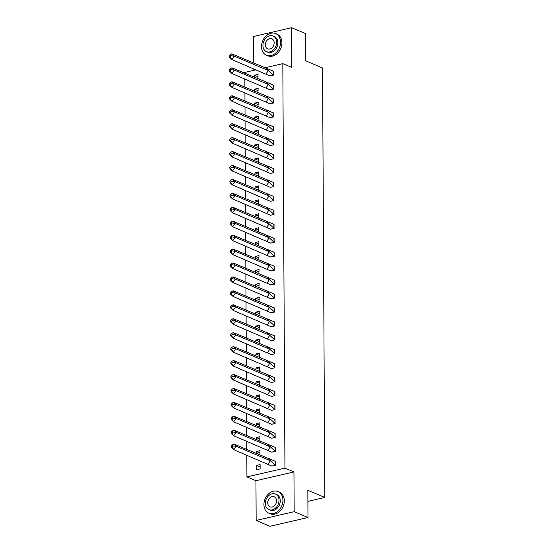<?xml version="1.0" encoding="UTF-8"?>
<svg xmlns="http://www.w3.org/2000/svg" width="554" height="554" viewBox="0 0 554 554"><rect width="100%" height="100%" fill="white"/><g stroke="black" fill="none" stroke-linecap="round" stroke-linejoin="round"><path stroke-width="0.83" d="M264.784 67.803L282.824 63.641L291.833 67.45L291.626 27.7L305.448 33.545L305.586 60.788L322.56 67.962L324.81 497.457L307.837 490.283L307.976 517.526L269.971 526.3L256.156 520.455L294.16 511.681L293.952 471.932L284.943 468.123L246.932 476.897L246.821 455.208M307.976 517.526L294.16 511.681M291.626 27.7L253.621 36.474L253.76 63.142M293.952 471.932L255.948 480.706L256.156 520.455M255.948 480.706L246.932 476.897M246.793 449.523L246.745 441.275M246.717 435.589L246.675 427.335M246.648 421.649L246.599 413.402M246.572 407.716L246.53 399.469M246.502 393.783L246.454 385.529M246.426 379.843L246.385 371.596M246.35 365.91L246.308 357.662M246.281 351.977L246.239 343.722M246.205 338.037L246.163 329.789M246.135 324.104L246.094 315.856M246.059 310.171L246.018 301.916M245.99 296.231L245.948 287.983M245.914 282.298L245.872 274.05M245.844 268.365L245.796 260.11M245.768 254.431L245.727 246.177M245.699 240.491L245.651 232.244M245.623 226.558L245.581 218.311M245.554 212.625L245.505 204.371M245.477 198.685L245.436 190.438M245.401 184.752L245.36 176.504M245.332 170.819L245.29 162.564M245.256 156.879L245.214 148.631M245.187 142.946L245.145 134.698M245.11 129.013L245.069 120.758M245.041 115.073L245 106.825M244.965 101.14L244.923 92.892M244.896 87.207L244.854 78.952M244.82 73.266L244.82 72.415L256.107 69.811M253.787 68.828L253.794 70.344M307.892 501.363L324.81 497.457M282.824 63.641L284.943 468.123M260.138 468.885L260.11 464.598L256.46 465.436L256.488 469.73L260.138 468.885M271.689 466.039L275.338 465.374L275.026 461.15M259.778 455.014L260.041 450.658L256.391 451.503L256.398 453.587M271.612 452.106L275.262 451.441L274.957 447.216M259.708 441.081L259.964 436.725L256.315 437.57L256.329 439.647M271.543 438.172L275.193 437.508L274.881 433.283M259.632 427.141L259.895 422.792L256.246 423.63L256.253 425.714M271.467 424.232L275.116 423.568L274.812 419.35M259.563 413.208L259.819 408.859L256.17 409.697L256.183 411.781M271.398 410.299L275.047 409.635L274.736 405.41M259.487 399.275L259.75 394.919L256.1 395.764L256.107 397.841M271.322 396.366L274.971 395.701L274.666 391.477M259.417 385.335L259.674 380.986L256.024 381.831L256.038 383.908M271.252 382.426L274.902 381.761L274.59 377.544M259.341 371.402L259.604 367.053L255.955 367.891L255.962 369.975M271.176 368.493L274.826 367.828L274.521 363.604M259.272 357.469L259.528 353.113L255.879 353.958L255.893 356.042M271.107 354.56L274.756 353.895L274.445 349.671M259.196 343.535L259.452 339.18L255.809 340.024L255.816 342.102M271.031 340.62L274.68 339.955L274.375 335.738M259.127 329.595L259.383 325.246L255.733 326.084L255.747 328.169M270.954 326.687L274.611 326.022L274.299 321.798M259.05 315.662L259.307 311.306L255.664 312.151L255.671 314.236M270.885 312.754L274.535 312.089L274.23 307.865M258.974 301.729L259.237 297.373L255.588 298.218L255.602 300.296M270.809 298.821L274.459 298.149L274.154 293.932M258.905 287.789L259.161 283.44L255.512 284.278L255.526 286.363M270.74 284.881L274.389 284.216L274.078 279.992M258.829 273.856L259.092 269.5L255.442 270.345L255.456 272.429M270.664 270.948L274.313 270.283L274.008 266.058M258.76 259.923L259.016 255.567L255.366 256.412L255.38 258.489M270.594 257.014L274.244 256.343L273.932 252.125M258.683 245.983L258.947 241.634L255.297 242.472L255.304 244.556M270.518 243.074L274.168 242.41L273.863 238.185M258.614 232.05L258.87 227.694L255.221 228.539L255.235 230.623M270.449 229.141L274.098 228.477L273.787 224.252M258.538 218.117L258.801 213.761L255.152 214.606L255.159 216.683M270.373 215.208L274.022 214.543L273.718 210.319M258.469 204.177L258.725 199.828L255.075 200.666L255.089 202.75M270.304 201.268L273.953 200.603L273.641 196.386M258.393 190.244L258.656 185.888L255.006 186.733L255.013 188.817M270.227 187.335L273.877 186.67L273.572 182.446M258.323 176.31L258.579 171.955L254.93 172.8L254.944 174.877M270.158 173.402L273.808 172.737L273.496 168.513M258.247 162.37L258.51 158.022L254.861 158.859L254.868 160.944M270.082 159.462L273.731 158.797L273.427 154.58M258.178 148.437L258.434 144.088L254.785 144.926L254.798 147.011M270.013 145.529L273.662 144.864L273.351 140.64M258.102 134.504L258.358 130.148L254.715 130.993L254.722 133.078M269.937 131.596L273.586 130.931L273.281 126.707M258.026 120.564L258.289 116.215L254.639 117.06L254.653 119.138M269.86 117.656L273.51 116.991L273.205 112.774M257.956 106.631L258.212 102.282L254.563 103.12L254.577 105.205M269.791 103.723L273.441 103.058L273.129 98.834M257.88 92.698L258.143 88.342L254.494 89.187L254.508 91.272M269.715 89.79L273.364 89.125L273.06 84.9M257.811 78.765L258.067 74.409L254.418 75.254L254.431 77.331M269.646 75.856L273.295 75.185L272.983 70.967M260.124 466.987L256.46 465.436M260.055 453.054L256.391 451.503M259.978 439.114L256.315 437.57M259.909 425.181L256.246 423.63M259.833 411.248L256.17 409.697M259.757 397.308L256.1 395.764M259.688 383.375L256.024 381.831M259.611 369.442L255.955 367.891M259.542 355.502L255.879 353.958M259.466 341.569L255.809 340.024M259.397 327.636L255.733 326.084M259.32 313.696L255.664 312.151M259.251 299.762L255.588 298.218M259.175 285.829L255.512 284.278M259.106 271.896L255.442 270.345M259.03 257.956L255.366 256.412M258.96 244.023L255.297 242.472M258.884 230.09L255.221 228.539M258.808 216.15L255.152 214.606M258.739 202.217L255.075 200.666M258.663 188.284L255.006 186.733M258.593 174.344L254.93 172.8M258.517 160.411L254.861 158.859M258.448 146.478L254.785 144.926M258.372 132.538L254.715 130.993M258.303 118.604L254.639 117.06M258.226 104.671L254.563 103.12M258.157 90.731L254.494 89.187M258.081 76.798L254.418 75.254M272.007 466.143L233.836 449.716L231.399 447.431L231.24 446.309L232.05 447.071L232.846 445.935L232.036 445.174L231.24 446.309M267.991 464.155L270.394 460.755L236.239 446.316L233.836 449.716L232.05 447.071M232.036 445.174L233.809 444.031L275.283 461.281L275.303 465.305L271.882 466.094M233.809 444.031L236.239 446.316L232.846 445.935M275.338 465.318L267.956 458.47M263.926 504.562A11.752 9.044 -67.1 0 0 268.856 513.191A11.752 9.044 -67.1 0 0 282.928 500.179A11.752 9.044 -67.1 0 0 278.004 491.55A11.752 9.044 -67.1 0 0 263.926 504.562M268.856 513.191L270.234 513.78A11.752 9.044 -67.1 0 0 284.313 500.761A11.752 9.044 -67.1 0 0 279.389 492.132L278.004 491.55M275.456 494.043L276.723 494.584A8.462 6.51 112.9 0 1 280.269 500.795A8.462 6.51 112.9 0 1 270.137 510.165L268.863 509.625A8.462 6.51 -67.1 0 0 279.001 500.255A8.462 6.51 -67.1 0 0 275.456 494.043A8.462 6.51 -67.1 0 0 265.318 503.413A8.462 6.51 -67.1 0 0 268.863 509.625M276.564 500.816A5.45 4.197 -67.1 0 0 274.278 496.813A5.45 4.197 -67.1 0 0 267.748 502.852A5.45 4.197 -67.1 0 0 270.033 506.855A5.45 4.197 -67.1 0 0 276.564 500.816M261.53 46.578A11.752 9.044 -67.1 0 0 266.453 55.206A11.752 9.044 -67.1 0 0 280.532 42.187A11.752 9.044 -67.1 0 0 275.608 33.565A11.752 9.044 -67.1 0 0 261.53 46.578M266.453 55.206L267.838 55.788A11.752 9.044 -67.1 0 0 281.917 42.776A11.752 9.044 -67.1 0 0 276.986 34.147L275.608 33.565M273.053 36.052L274.327 36.592A8.462 6.51 112.9 0 1 277.873 42.803A8.462 6.51 112.9 0 1 267.734 52.173L266.467 51.64A8.462 6.51 -67.1 0 0 276.598 42.263A8.462 6.51 -67.1 0 0 273.053 36.052A8.462 6.51 -67.1 0 0 262.921 45.428A8.462 6.51 -67.1 0 0 266.467 51.64M274.168 42.831A5.45 4.197 -67.1 0 0 271.882 38.822A5.45 4.197 -67.1 0 0 265.352 44.86A5.45 4.197 -67.1 0 0 267.637 48.87A5.45 4.197 -67.1 0 0 274.168 42.831M271.931 452.209L233.76 435.783L231.33 433.498L231.163 432.376L231.974 433.131L232.777 432.002L231.967 431.241L231.163 432.376M267.914 450.222L270.317 446.822L236.163 432.383L233.76 435.783L231.974 433.131M231.967 431.241L233.733 430.098L275.213 447.348L275.234 451.365L271.813 452.154M233.733 430.098L236.163 432.383L232.777 432.002M275.262 451.378L267.887 444.537M271.862 438.276L233.691 421.843L231.253 419.565L231.087 418.436L231.904 419.198L232.701 418.062L231.891 417.307L231.087 418.436M267.845 436.289L270.248 432.889L236.094 418.443L233.691 421.843L231.904 419.198M231.891 417.307L233.663 416.158L275.137 433.415L275.158 437.431L271.737 438.221M233.663 416.158L236.094 418.443L232.701 418.062M275.193 437.445L267.811 430.603M271.785 424.336L233.615 407.91L231.184 405.625L231.018 404.503L231.828 405.265L232.632 404.129L231.821 403.367L231.018 404.503M267.769 422.349L270.172 418.949L236.018 404.51L233.615 407.91L231.828 405.265M231.821 403.367L233.587 402.225L275.068 419.475L275.089 423.498L271.668 424.288M233.587 402.225L236.018 404.51L232.632 404.129M275.116 423.512L267.741 416.663M271.716 410.403L233.546 393.977L231.108 391.692L230.942 390.57L231.759 391.332L232.555 390.196L231.745 389.434L230.942 390.57M267.7 408.416L270.103 405.016L235.949 390.577L233.546 393.977L231.759 391.332M231.745 389.434L233.511 388.292L274.992 405.542L275.013 409.558L271.592 410.348M233.511 388.292L235.949 390.577L232.555 390.196M275.047 409.572L267.665 402.73M271.64 396.47L233.469 380.037L231.039 377.759L230.873 376.63L231.683 377.392L232.486 376.263L231.676 375.501L230.873 376.63M267.624 394.483L270.027 391.082L235.872 376.637L233.469 380.037L231.683 377.392M231.676 375.501L233.442 374.352L274.923 391.609L274.943 395.625L271.522 396.415M233.442 374.352L235.872 376.637L232.486 376.263M274.971 395.639L267.596 388.797M271.571 382.53L233.4 366.104L230.963 363.819L230.796 362.697L231.607 363.459L232.41 362.323L231.6 361.561L230.796 362.697M267.547 380.543L269.957 377.142L235.803 362.704L233.4 366.104L231.607 363.459M231.6 361.561L233.366 360.419L274.846 377.669L274.867 381.692L271.446 382.482M233.366 360.419L235.803 362.704L232.41 362.323M274.902 381.706L267.52 374.864M271.495 368.597L233.324 352.171L230.893 349.886L230.727 348.764L231.537 349.526L232.341 348.39L231.524 347.628L230.727 348.764M267.478 366.609L269.881 363.209L235.727 348.771L233.324 352.171L231.537 349.526M231.524 347.628L233.296 346.485L274.77 363.736L274.798 367.752L271.377 368.542M233.296 346.485L235.727 348.771L232.341 348.39M274.826 367.766L267.45 360.924M271.425 354.664L233.255 338.231L230.817 335.953L230.651 334.824L231.461 335.586L232.264 334.457L231.454 333.695L230.651 334.824M267.402 352.676L269.812 349.276L235.658 334.831L233.255 338.231L231.461 335.586M231.454 333.695L233.22 332.552L274.701 349.803L274.722 353.819L271.301 354.608M233.22 332.552L235.658 334.831L232.264 334.457M274.756 353.833L267.374 346.991M271.349 340.724L233.179 324.298L230.748 322.012L230.582 320.891L231.392 321.652L232.195 320.517L231.378 319.755L230.582 320.891M267.333 338.736L269.736 335.336L235.582 320.898L233.179 324.298L231.392 321.652M231.378 319.755L233.151 318.612L274.625 335.863L274.646 339.886L271.231 340.675M233.151 318.612L235.582 320.898L232.195 320.517M274.68 339.9L267.305 333.058M271.28 326.791L233.109 310.365L230.672 308.079L230.506 306.958L231.316 307.719L232.119 306.584L231.309 305.822L230.506 306.958M267.257 324.803L269.659 321.403L235.512 306.964L233.109 310.365L231.316 307.719M231.309 305.822L233.075 304.679L274.555 321.929L274.576 325.953L271.155 326.742M233.075 304.679L235.512 306.964L232.119 306.584M274.604 325.96L267.229 319.118M271.204 312.858L233.033 296.432L230.602 294.146L230.436 293.018L231.247 293.779L232.043 292.651L231.233 291.889L230.436 293.018M267.187 310.87L269.59 307.47L235.436 293.024L233.033 296.432L231.247 293.779M231.233 291.889L233.005 290.746L274.479 307.996L274.5 312.013L271.079 312.802M233.005 290.746L235.436 293.024L232.043 292.651M274.535 312.027L267.16 305.185M271.135 298.918L232.957 282.492L230.526 280.206L230.36 279.084L231.17 279.846L231.974 278.71L231.163 277.949L230.36 279.084M267.111 296.937L269.514 293.53L235.367 279.091L232.957 282.492L231.17 279.846M231.163 277.949L232.929 276.806L274.41 294.056L274.431 298.08L271.01 298.869M232.929 276.806L235.367 279.091L231.974 278.71M274.459 298.094L267.083 291.252M271.058 284.985L232.888 268.558L230.45 266.273L230.291 265.151L231.101 265.913L231.897 264.777L231.087 264.016L230.291 265.151M267.042 282.997L269.445 279.597L235.291 265.158L232.888 268.558L231.101 265.913M231.087 264.016L232.86 262.873L274.334 280.123L274.355 284.147L270.934 284.936M232.86 262.873L235.291 265.158L231.897 264.777M274.389 284.16L267.007 277.312M270.982 271.051L232.812 254.625L230.381 252.34L230.215 251.211L231.025 251.973L231.828 250.844L231.018 250.083L230.215 251.211M266.966 269.064L269.369 265.664L235.215 251.218L232.812 254.625L231.025 251.973M231.018 250.083L232.784 248.94L274.265 266.19L274.285 270.207L270.864 270.996M232.784 248.94L235.215 251.218L231.828 250.844M274.313 270.22L266.938 263.379M270.913 257.111L232.742 240.685L230.305 238.4L230.139 237.278L230.956 238.04L231.752 236.904L230.942 236.143L230.139 237.278M266.896 255.131L269.299 251.731L235.145 237.285L232.742 240.685L230.956 238.04M230.942 236.143L232.715 235L274.188 252.25L274.209 256.273L270.788 257.063M232.715 235L235.145 237.285L231.752 236.904M274.244 256.287L266.862 249.445M270.837 243.178L232.666 226.752L230.235 224.467L230.069 223.345L230.879 224.107L231.683 222.971L230.873 222.209L230.069 223.345M266.82 241.191L269.223 237.791L235.069 223.352L232.666 226.752L230.879 224.107M230.873 222.209L232.638 221.067L274.119 238.317L274.14 242.34L270.719 243.13M232.638 221.067L235.069 223.352L231.683 222.971M274.168 242.354L266.793 235.505M270.767 229.245L232.597 212.819L230.159 210.534L229.993 209.405L230.81 210.167L231.607 209.038L230.796 208.276L229.993 209.405M266.751 227.258L269.154 223.858L235 209.419L232.597 212.819L230.81 210.167M230.796 208.276L232.562 207.134L274.043 224.384L274.064 228.4L270.643 229.19M232.562 207.134L235 209.419L231.607 209.038M274.098 228.414L266.716 221.572M270.691 215.312L232.521 198.879L230.09 196.601L229.924 195.472L230.734 196.234L231.537 195.098L230.727 194.336L229.924 195.472M266.675 213.325L269.078 209.924L234.924 195.479L232.521 198.879L230.734 196.234M230.727 194.336L232.493 193.194L273.974 210.451L273.995 214.467L270.574 215.257M232.493 193.194L234.924 195.479L231.537 195.098M274.022 214.481L266.647 207.639M270.622 201.372L232.451 184.946L230.014 182.661L229.848 181.539L230.658 182.301L231.461 181.165L230.651 180.403L229.848 181.539M266.606 199.385L269.009 195.984L234.854 181.546L232.451 184.946L230.658 182.301M230.651 180.403L232.417 179.261L273.898 196.511L273.918 200.534L270.497 201.324M232.417 179.261L234.854 181.546L231.461 181.165M273.953 200.548L266.571 193.699M270.546 187.439L232.375 171.013L229.945 168.728L229.778 167.606L230.589 168.361L231.392 167.232L230.575 166.47L229.778 167.606M266.529 185.452L268.932 182.051L234.778 167.613L232.375 171.013L230.589 168.361M230.575 166.47L232.348 165.327L273.828 182.578L273.849 186.594L270.428 187.384M232.348 165.327L234.778 167.613L231.392 167.232M273.877 186.608L266.502 179.766M270.477 173.506L232.306 157.073L229.868 154.795L229.702 153.666L230.512 154.428L231.316 153.292L230.506 152.537L229.702 153.666M266.453 171.518L268.863 168.118L234.709 153.673L232.306 157.073L230.512 154.428M230.506 152.537L232.271 151.387L273.752 168.645L273.773 172.661L270.352 173.45M232.271 151.387L234.709 153.673L231.316 153.292M273.808 172.675L266.426 165.833M270.4 159.566L232.23 143.14L229.799 140.855L229.633 139.733L230.443 140.494L231.247 139.359L230.429 138.597L229.633 139.733M266.384 157.578L268.787 154.178L234.633 139.74L232.23 143.14L230.443 140.494M230.429 138.597L232.202 137.454L273.676 154.704L273.697 158.728L270.283 159.517M232.202 137.454L234.633 139.74L231.247 139.359M273.731 158.742L266.356 151.893M270.331 145.633L232.161 129.207L229.723 126.921L229.557 125.8L230.367 126.561L231.17 125.426L230.36 124.664L229.557 125.8M266.308 143.645L268.711 140.245L234.564 125.806L232.161 129.207L230.367 126.561M230.36 124.664L232.126 123.521L273.607 140.771L273.628 144.788L270.207 145.577M232.126 123.521L234.564 125.806L231.17 125.426M273.655 144.802L266.28 137.96M270.255 131.7L232.084 115.267L229.654 112.988L229.488 111.86L230.298 112.621L231.094 111.493L230.284 110.731L229.488 111.86M266.239 129.712L268.642 126.312L234.487 111.866L232.084 115.267L230.298 112.621M230.284 110.731L232.057 109.588L273.531 126.838L273.551 130.855L270.13 131.644M232.057 109.588L234.487 111.866L231.094 111.493M273.586 130.869L266.211 124.027M270.186 117.76L232.008 101.334L229.578 99.048L229.411 97.926L230.222 98.688L231.025 97.552L230.215 96.791L229.411 97.926M266.162 115.772L268.565 112.372L234.418 97.933L232.008 101.334L230.222 98.688M230.215 96.791L231.981 95.648L273.461 112.898L273.482 116.922L270.061 117.711M231.981 95.648L234.418 97.933L231.025 97.552M273.51 116.936L266.135 110.094M270.11 103.827L231.939 87.4L229.508 85.115L229.342 83.993L230.152 84.755L230.949 83.619L230.139 82.858L229.342 83.993M266.093 101.839L268.496 98.439L234.342 84L231.939 87.4L230.152 84.755M230.139 82.858L231.911 81.715L273.385 98.965L273.406 102.989L269.985 103.778M231.911 81.715L234.342 84L230.949 83.619M273.441 102.996L266.058 96.154M270.04 89.893L231.863 73.467L229.432 71.182L229.266 70.053L230.076 70.815L230.879 69.686L230.069 68.925L229.266 70.053M266.017 87.906L268.42 84.506L234.273 70.06L231.863 73.467L230.076 70.815M230.069 68.925L231.835 67.782L273.316 85.032L273.337 89.049L269.916 89.838M231.835 67.782L234.273 70.06L230.879 69.686M273.364 89.062L265.989 82.221M269.964 75.953L231.794 59.527L229.356 57.242L229.19 56.12L230.007 56.882L230.803 55.746L229.993 54.985L229.19 56.12M265.948 73.973L268.351 70.566L234.197 56.127L231.794 59.527L230.007 56.882M229.993 54.985L231.766 53.842L273.24 71.092L273.261 75.115L269.84 75.905M231.766 53.842L234.197 56.127L230.803 55.746M273.295 75.129L265.913 68.287"/></g></svg>
